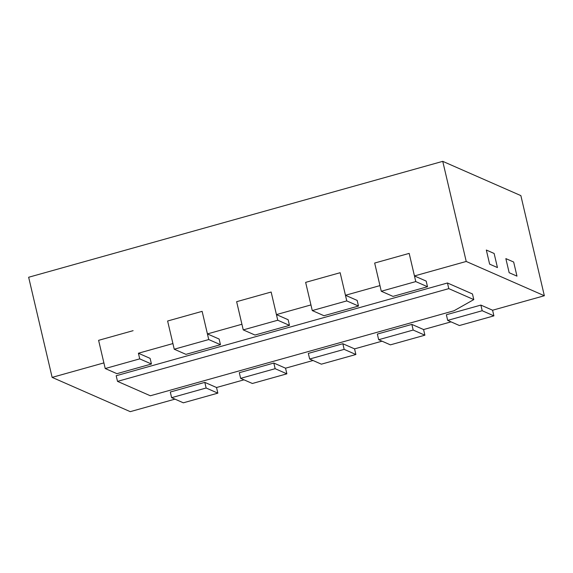 <?xml version="1.0" encoding="UTF-8"?>
<svg xmlns="http://www.w3.org/2000/svg" width="573" height="573" viewBox="0 0 573 573"><rect width="100%" height="100%" fill="white"/><g stroke="black" fill="none" stroke-linecap="round" stroke-linejoin="round"><path stroke-width="0.86" d="M174.98 399.137L130.257 411.658L52.136 377.385L103.892 362.895L98.606 340.333L133.108 330.671L98.606 340.333L105.217 368.532L116.935 373.675L151.444 364.013L139.726 358.87L105.217 368.532M174.235 349.215L185.953 354.358L220.462 344.695L208.744 339.553L174.235 349.215L167.617 321.009L172.91 343.571L138.401 353.233L150.119 358.376L151.444 364.013M243.246 329.89L254.964 335.033L289.472 325.371L277.755 320.235L243.246 329.89L236.635 301.692L241.928 324.254L207.419 333.909L219.137 339.051L220.462 344.695M312.264 310.573L323.981 315.716L358.49 306.054L346.772 300.911L312.264 310.573L305.645 282.367L310.938 304.929L276.43 314.591L288.155 319.734L289.472 325.371M381.281 291.249L392.999 296.391L427.508 286.736L415.783 281.594L381.281 291.249L374.663 263.05L379.956 285.612L345.447 295.274L357.165 300.417L358.49 306.054M447.685 320.386L482.194 310.731L493.912 315.866L459.403 325.528L447.685 320.386L446.36 314.749L480.869 305.087L492.587 310.229L544.35 295.74L466.229 261.46L414.465 275.95L426.183 281.092L427.508 286.736M451.037 321.861L423.576 329.547L411.851 324.404L377.349 334.066L378.667 339.71L413.176 330.048L424.894 335.191L423.576 329.547M382.026 341.179L354.558 348.871L342.84 343.728L308.331 353.391L309.656 359.027L344.165 349.365L355.883 354.508L354.558 348.871M313.008 360.503L285.54 368.188L273.822 363.046L239.313 372.708L240.639 378.352L275.147 368.69L286.865 373.832L285.54 368.188M243.998 379.82L216.53 387.513L204.812 382.37L170.303 392.025L171.621 397.669L206.13 388.007L217.847 393.15L216.53 387.513M447.47 282.99L472.474 293.963L473.792 299.6L454.002 310.759L150.334 395.771L117.522 381.374L116.197 375.73L447.47 282.99L448.795 288.634L473.792 299.6M52.136 377.385L28.65 277.26L442.743 161.342L520.864 195.615L544.35 295.74M466.229 261.46L442.743 161.342M414.465 275.95L409.172 253.388L374.663 263.05L409.172 253.388L415.783 281.594M345.447 295.274L340.154 272.712L305.645 282.367L340.154 272.712L346.772 300.911M276.43 314.591L271.144 292.029L236.635 301.692L271.144 292.029L277.755 320.235M207.419 333.909L202.126 311.347L167.617 321.009L202.126 311.347L208.744 339.553M138.401 353.233L139.726 358.87M486.327 250.036L494.134 253.467L486.327 250.036L489.629 264.139L486.327 250.036M505.852 258.609L513.666 262.033L505.852 258.609L509.161 272.712L516.975 276.136L509.161 272.712L505.852 258.609M497.443 267.57L489.629 264.139L497.443 267.57L494.134 253.467L497.443 267.57M516.975 276.136L513.666 262.033L516.975 276.136M171.621 397.669L183.346 402.812L217.847 393.15M206.13 388.007L204.812 382.37M240.639 378.352L252.356 383.487L286.865 373.832M275.147 368.69L273.822 363.046M309.656 359.027L321.374 364.17L355.883 354.508M344.165 349.365L342.84 343.728M378.667 339.71L390.392 344.853L424.894 335.191M413.176 330.048L411.851 324.404M493.912 315.866L492.587 310.229M482.194 310.731L480.869 305.087M117.522 381.374L448.795 288.634"/></g></svg>
